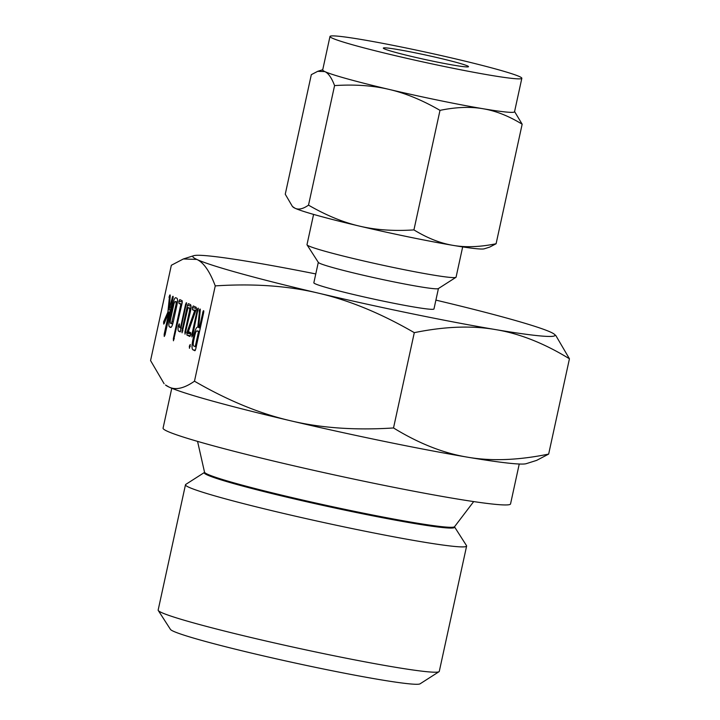 <?xml version="1.0" encoding="UTF-8"?>
<svg xmlns="http://www.w3.org/2000/svg" width="720" height="720" viewBox="0 0 720 720"><rect width="100%" height="100%" fill="white"/><g stroke="black" fill="none" stroke-linecap="round" stroke-linejoin="round"><path stroke-width="1.08" d="M190.269 344.538L189.45 348.309L189.351 346.167L190.206 344.52M192.726 335.259L191.907 336.978L191.817 334.836L197.28 309.807L198.207 308.115L192.726 335.259M198.378 308.799L197.649 308.655L198.207 308.115M186.93 335.088L187.029 332.19L194.67 310.77L192.465 309.726L192.357 307.593L193.284 305.955L196.218 307.332L196.29 309.204L188.37 331.596L190.692 332.685L190.683 334.764L189.864 336.465L186.93 335.088L190.368 335.79M182.07 332.802L181.98 330.624L187.488 305.361L188.433 303.669L190.485 304.632C191.205 305.343 191.178 307.602 190.431 311.391L185.022 334.188L184.932 332.001L189.54 310.869L189.675 308.412L188.001 307.629L182.07 332.802M180.135 331.893L178.65 331.191C178.02 330.804 177.885 329.139 178.227 326.205L179.298 323.883L179.487 327.42L180.459 327.879L185.562 304.47L186.498 302.76L180.171 331.902M179.433 324.351L178.821 324.225L179.298 323.883M186.651 303.201L186.03 303.075L186.498 302.76M178.983 303.399L178.875 301.257L179.811 299.619L182.169 300.726L182.16 302.85L173.448 340.794L173.367 338.616L180.855 304.272L178.983 303.399L181.908 304.002M169.461 326.871C168.687 326.259 168.66 323.991 169.407 320.067L173.07 303.237C174.024 299.403 174.942 297.567 175.815 297.738L176.985 298.296C177.705 299.007 177.687 301.257 176.931 305.046L173.259 321.876C172.368 325.557 171.495 327.402 170.631 327.429L169.461 326.871L171.198 327.231M168.993 387.045C175.689 390.33 184.185 388.386 194.472 381.204C227.709 400.455 259.704 413.631 290.475 420.741C320.94 428.031 355.284 430.434 393.516 427.959C418.896 443.52 443.583 453.258 467.568 457.182C491.301 461.313 518.337 460.278 548.658 454.086L536.634 460.386L526.293 463.653A185.373 9.594 -167.7 0 1 467.568 457.182A185.373 9.594 -167.7 0 1 384.111 441.351A185.373 9.594 -167.7 0 1 290.475 420.741A185.373 9.594 -167.7 0 1 168.993 387.045A185.373 9.594 -167.7 0 1 165.519 384.993L168.993 387.045M215.253 285.894C209.772 271.323 203.625 262.494 196.821 259.425A185.373 9.594 12.3 0 0 318.294 293.121A185.373 9.594 12.3 0 0 411.939 313.74A185.373 9.594 12.3 0 0 495.387 329.562A185.373 9.594 12.3 0 0 554.481 334.359L555.885 335.628L569.439 358.785C544.059 343.224 519.372 333.486 495.387 329.562C471.654 325.431 444.627 326.466 414.297 332.658C381.069 313.407 349.065 300.231 318.294 293.121C287.838 285.831 253.485 283.419 215.253 285.894L194.472 381.204M315.783 273.933A185.373 9.594 12.3 0 0 252.432 262.17A185.373 9.594 12.3 0 0 193.707 255.699A185.373 9.594 12.3 0 0 196.821 259.425L183.366 258.966L171.342 265.266L150.561 360.567L164.115 383.724M164.781 322.083L163.62 321.84L167.877 312.147L169.614 295.272L170.1 294.903L170.217 296.145L169.047 309.834L172.566 296.595L173.025 296.28L173.196 296.82L172.998 298.404L165.087 334.728L164.259 336.474L164.178 334.305L169.056 311.913L164.169 323.55L163.71 324.09L163.62 321.84L164.952 321.678M170.253 295.407L169.614 295.272L170.1 294.903M173.178 296.721L172.566 296.595L173.025 296.28M193.95 334.8C195.282 329.463 196.569 326.898 197.802 327.105L199.665 309.411L200.16 309.033L200.277 309.888L198.639 327.501L199.35 327.834L203.184 311.004L203.652 310.671L203.823 311.22L203.625 312.786L195.732 348.993L194.913 350.73L192.87 349.767C191.781 348.885 191.754 345.69 192.771 340.2L193.95 334.8L194.913 334.998M197.64 327.06L198.657 327.285M200.313 309.546L199.665 309.411L200.16 309.033M203.805 311.13L203.184 311.004L203.652 310.671M416.97 53.181A43.596 2.259 -167.7 0 1 468.504 66.672A43.596 2.259 -167.7 0 1 434.853 61.587A43.596 2.259 -167.7 0 1 383.319 48.096A43.596 2.259 -167.7 0 1 416.97 53.181M405.774 47.916A98.181 5.085 -167.7 0 1 521.838 78.291A98.181 5.085 -167.7 0 1 446.049 66.843A98.181 5.085 -167.7 0 1 329.985 36.468A98.181 5.085 -167.7 0 1 405.774 47.916M204.462 472.446L185.751 484.425A143.874 7.443 12.3 0 0 185.481 484.758L158.157 610.065A143.874 7.443 12.3 0 0 158.265 610.479L170.451 629.397A127.917 6.624 12.3 0 0 321.57 668.61A127.917 6.624 12.3 0 0 420.066 683.829L439.02 671.697A143.874 7.443 12.3 0 0 439.29 671.355L466.614 546.057A143.874 7.443 12.3 0 0 466.506 545.634L454.482 526.806L473.679 501.588M329.985 36.468L322.686 69.957A98.181 5.085 12.3 0 0 324.81 71.577A98.181 5.085 12.3 0 0 389.151 89.424A98.181 5.085 12.3 0 0 438.75 100.341A98.181 5.085 12.3 0 0 482.949 108.72A98.181 5.085 12.3 0 0 514.53 111.789L521.838 78.291M158.265 610.479A143.874 7.443 12.3 0 0 328.239 654.579A143.874 7.443 12.3 0 0 439.02 671.697M514.584 111.564L522.162 124.2C508.689 115.956 495.612 110.799 482.949 108.72C470.331 106.533 456.012 107.082 440.001 110.358C422.352 100.161 405.405 93.177 389.151 89.424C372.96 85.554 354.771 84.276 334.575 85.59C331.659 77.877 328.41 73.206 324.81 71.577L317.691 71.334L311.319 74.664L285.255 194.22L292.428 206.478L295.02 208.233C298.584 209.97 303.075 208.944 308.511 205.146L334.575 85.59M185.481 484.758A143.874 7.443 12.3 0 0 355.554 529.272A143.874 7.443 12.3 0 0 466.614 546.057M308.511 205.146C326.16 215.343 343.107 222.318 359.352 226.08C375.552 229.95 393.741 231.219 413.928 229.905L440.001 110.358M413.928 229.905C427.41 238.149 440.487 243.306 453.15 245.385C465.768 247.572 480.087 247.023 496.098 243.747L522.162 124.2M496.098 243.747L489.726 247.077L484.254 248.814A98.181 5.085 -167.7 0 1 453.15 245.385A98.181 5.085 -167.7 0 1 408.951 236.997A98.181 5.085 -167.7 0 1 359.352 226.08A98.181 5.085 -167.7 0 1 295.02 208.233A98.181 5.085 -167.7 0 1 293.175 207.153L292.428 206.478M462.672 246.915L456.075 277.155A76.293 3.951 -167.7 0 1 455.931 277.335A76.293 3.951 -167.7 0 1 397.188 268.263A76.293 3.951 -167.7 0 1 307.053 244.872A76.293 3.951 -167.7 0 1 306.99 244.656L313.587 214.407M455.931 277.335L438.327 288.603A61.47 3.186 -167.7 0 1 390.996 281.295A61.47 3.186 -167.7 0 1 318.366 262.449L307.053 244.872M519.246 464.013L510.552 503.91A177.822 9.207 -167.7 0 1 373.293 483.165A177.822 9.207 -167.7 0 1 163.071 428.139L171.774 388.251M438.426 288.54L433.971 308.961A61.47 3.186 -167.7 0 1 386.523 301.797A61.47 3.186 -167.7 0 1 313.848 282.771L318.303 262.35M554.481 334.359A185.373 9.594 12.3 0 0 551.007 332.307A185.373 9.594 12.3 0 0 435.906 300.123M569.439 358.785L548.658 454.086M414.297 332.658L393.516 427.959M168.876 312.354L167.877 312.147M170.091 297.621L169.02 297.405M170.163 296.739L169.155 296.532M170.451 310.122L169.047 309.834M171.063 307.296L170.109 307.098M173.043 298.188L172.089 297.99M165.132 334.503L164.178 334.305M170.01 312.111L169.056 311.913M170.361 320.265L169.407 320.067M174.033 303.435L173.07 303.237M174.978 301.518L173.997 303.579L170.298 320.571L170.28 323.091L171.468 323.658L176.04 304.542L176.175 302.076L174.978 301.518L177.426 302.013L174.978 301.518M177.399 302.328L176.175 302.076M176.994 304.74L176.04 304.542M173.295 321.732L172.332 321.534M172.728 323.91L171.468 323.658M182.322 301.968L178.875 301.257M174.321 338.814L173.367 338.616M181.809 304.47L180.855 304.272M180.531 331.578L178.65 331.191M179.289 326.421L178.227 326.205M179.334 325.8L178.335 325.593M181.413 328.077L180.459 327.879M186.516 304.668L185.562 304.47M182.943 330.822L181.98 330.624M190.989 306.081L187.488 305.361M185.895 332.199L184.932 332.001M190.494 311.058L189.54 310.869M190.89 308.664L189.675 308.412M190.935 308.232L188.001 307.629M190.818 333.999L186.75 333.162M190.845 332.982L187.029 332.19M195.732 310.986L194.67 310.77M195.93 310.437L192.465 309.726M196.425 308.43L192.357 307.593M192.78 335.034L191.817 334.836M198.234 310.005L197.28 309.807M190.305 346.365L189.351 346.167M198.657 327.24L197.649 327.033M200.178 310.941L199.197 310.734M200.304 328.032L199.35 327.834M203.661 312.624L202.707 312.426M195.363 350.289L192.87 349.767M193.734 340.398L192.771 340.2M195.228 346.716L198.522 331.614L196.929 330.876L199.566 331.416L196.983 330.885C196.299 330.813 195.588 332.253 194.859 335.223L193.68 340.623C193.104 343.656 193.104 345.447 193.689 345.996L196.191 346.914M199.485 331.803L198.522 331.614M454.536 526.689A127.98 6.624 12.3 0 1 355.815 511.614A127.98 6.624 12.3 0 1 204.525 472.176L204.453 472.455A128.115 6.633 12.3 0 0 355.68 512.379A128.115 6.633 12.3 0 0 454.482 526.968L454.473 526.95M200.079 312.012L199.053 311.796M322.731 69.741L317.691 71.334M204.525 472.176L197.559 441.378M193.707 255.699L183.366 258.966"/></g></svg>
